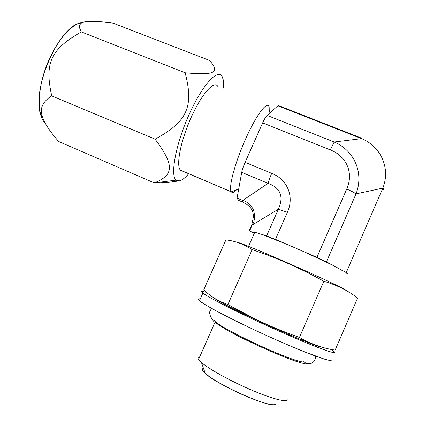 <?xml version="1.0" encoding="UTF-8"?>
<svg xmlns="http://www.w3.org/2000/svg" width="426" height="426" viewBox="0 0 426 426"><rect width="100%" height="100%" fill="white"/><g stroke="black" fill="none" stroke-linecap="round" stroke-linejoin="round"><path stroke-width="0.64" d="M237.08 199.725L237.074 198.095L242.671 200.481L242.644 202.1C248.076 204.592 251.452 207.867 252.778 211.935L253.571 216.062L251.761 224.907L252.07 225.375L251.766 224.907L252.229 225.019C254.785 221.264 255.185 216.078 253.422 209.448C249.982 204.097 246.398 201.109 242.671 200.481C246.398 201.109 249.982 204.097 253.422 209.448C255.185 216.078 254.785 221.264 252.229 225.019L278.386 209.193C283.982 196.535 280.553 187.93 268.098 183.366C280.553 187.93 283.982 196.535 278.386 209.193L266.628 235.866L254.743 232.223C253.555 232 253.209 232.143 253.699 232.655L254.354 233.198L253.699 232.655C253.209 232.143 253.555 232 254.743 232.223L261.697 234.353L287.316 244.508L266.628 235.866L278.386 209.193L287.337 212.404C294.638 196.684 287.428 179.447 271.703 173.355C269.962 177.349 268.758 180.688 268.098 183.366L241.718 172.349C242.25 169.639 243.379 166.305 245.11 162.343L271.703 173.355C269.962 177.349 268.758 180.688 268.098 183.366L242.671 200.481L242.644 202.1L237.08 199.725L237.074 198.095L241.718 172.349C242.25 169.639 243.379 166.305 245.11 162.343L262.666 122.89C264.418 119.024 265.883 116.527 267.059 115.393L277.906 105.797L267.059 115.393L334.197 142.028L330.288 149.909L262.666 122.89L245.11 162.343L271.703 173.355C287.428 179.447 294.638 196.684 287.337 212.404L275.473 239.369L261.697 234.353L287.316 244.508L304.867 252.123L332.344 265.041L340.72 269.589C342.328 270.59 343.052 271.208 342.893 271.442C343.052 271.208 342.328 270.59 340.72 269.589L326.46 261.841L304.867 252.123L332.344 265.041L316.928 257.357L346.705 189.075C353.905 173.094 346.684 156.22 330.288 149.909C346.684 156.22 353.905 173.094 346.705 189.075C350.886 190.811 353.995 192.414 356.04 193.873L326.46 261.841L356.04 193.873C364.108 172.956 354.405 150.495 334.197 142.028L361.615 138.652C380.615 146.299 390.812 168.052 382.846 188.111L356.04 193.873C364.108 172.956 354.405 150.495 334.197 142.028L361.615 138.652L277.906 105.797L278.684 105.643L361.86 138.274M234.982 191.295C233.363 192.605 232.17 192.808 231.393 191.897C228.155 188.617 234.625 163.504 245.568 139.041C256.473 114.514 267.603 100.067 269.152 107.059L269.301 112.256M269.152 107.059L268.63 105.898C265.957 101.777 254.753 117.784 244.503 141.453C234.215 165.08 228.373 188.329 231.323 191.806L238.72 188.968L231.393 191.897L180.491 170.192C175.981 166.087 180.193 142.582 190.31 119.365C200.38 96.09 212.941 80.961 217.201 85.653M218.091 86.947C214.89 79.406 202.174 92.916 191.365 116.99C180.491 140.985 175.73 166.353 180.597 170.299L231.393 191.897C232.42 193.058 234.13 192.376 236.515 189.852M179.623 180.832L176.178 180.139L154.287 182.908L176.178 180.139C169.942 175.757 175.65 144.244 189.32 114.077C202.925 83.821 218.724 67.484 222.452 77.255L223.293 80.253L223.512 88.134C223.836 83.32 223.485 79.689 222.452 77.255C218.724 67.484 202.925 83.821 189.32 114.077C175.65 144.244 169.942 175.757 176.178 180.139C179.058 182.221 183.239 180.091 188.707 173.749C185.219 177.807 182.195 180.166 179.623 180.832L171.54 181.939M154.287 182.908C173.478 175.113 175.118 166.039 155.08 139.153C187.349 121.618 193.974 106.713 185.14 72.777C215.897 75.636 219.725 72.298 209.565 60.455L113.135 23.169L209.565 60.455C219.725 72.298 215.897 75.636 185.14 72.777L81.323 31.918L185.14 72.777C193.974 106.713 187.349 121.618 155.08 139.153L51.732 95.887L155.08 139.153C175.118 166.039 173.478 175.113 154.287 182.908L58.644 141.512L154.287 182.908C162.631 183.01 168.994 182.568 173.371 181.582M42.318 116.176C39.559 108.401 42.701 101.638 51.732 95.887C44.389 62.83 50.758 49.315 81.323 31.918C78.267 26.604 78.996 23.382 83.507 22.253C87.772 20.725 97.65 21.028 113.135 23.169C83.773 19.489 75.684 20.773 81.323 31.918C50.758 49.315 44.389 62.83 51.732 95.887C42.701 101.638 39.559 108.401 42.318 116.176C43.953 122.4 49.395 130.846 58.644 141.512M82.894 22.461C71.43 23.265 55.06 42.451 46.056 67.047C36.982 91.627 37.232 115.845 45.374 123.391C43.148 121.234 41.492 118.029 40.395 113.774C32.12 88.347 58.564 27.445 79.763 23.11L82.41 22.514M275.744 403.923C274.775 407.038 254.966 400.93 234.199 390.78C213.41 380.674 199.176 370.29 202.882 368.596M275.691 404.018C275.026 410.249 217.516 385.328 205.257 373.426L201.45 362.526C208.857 368.953 229.747 380.626 250.089 389.455C270.451 398.315 286.048 402.522 287.209 399.86L287.262 399.742C286.48 402.916 267.789 397.559 244.982 387.186C222.18 376.85 201.631 364.406 198.548 359.501C197.749 358.287 197.808 357.483 198.718 357.079C197.174 357.776 198.085 359.592 201.45 362.526M199.123 358.202L198.718 357.079L199.123 358.202M199.73 356.834L198.718 357.079L199.73 356.834M236.819 242.218C237.607 241.643 262.751 251.878 293.056 265.286C323.382 278.695 348.111 290.543 347.217 291.091C348.111 290.543 323.382 278.695 293.056 265.286C262.751 251.878 237.607 241.643 236.819 242.218M215.066 320.075C214.283 320.203 214.353 320.725 215.274 321.646C218.879 325.342 239.849 336.647 262.597 346.902C285.356 357.185 303.552 363.548 303.813 361.578C305.788 363.511 308.094 364.166 310.714 363.532C314.138 362.26 315.703 359.768 315.405 356.056C315.703 359.768 314.138 362.26 310.714 363.532L307.263 364.193C302.987 363.5 297.561 361.956 290.99 359.56C278.599 354.879 264.583 348.809 248.944 341.354C234.071 334.41 222.356 327.786 213.804 321.476C210.327 317.024 209.044 313.541 209.954 311.028L211.605 308.376M277.906 105.797L361.615 138.652L361.94 138.322L361.615 138.652C380.615 146.299 390.812 168.052 382.846 188.111L346.242 272.592C347.472 273.263 347.776 273.54 347.153 273.423L345.875 273.045C347.856 273.705 347.978 273.551 346.242 272.592L340.72 269.589L346.242 272.592L382.846 188.111L356.04 193.873C353.995 192.414 350.886 190.811 346.705 189.075L316.928 257.357L275.473 239.369L287.337 212.404L278.386 209.193L252.229 225.019L249.721 230.684C248.598 230.354 248.875 230.636 250.552 231.52L253.518 233.07L249.263 230.562L251.761 224.907L252.229 225.019L249.721 230.684L249.263 230.562M334.197 142.028L330.288 149.909L262.666 122.89C264.418 119.024 265.883 116.527 267.059 115.393L334.197 142.028M237.074 198.095L242.671 200.481L268.098 183.366L241.718 172.349L237.074 198.095M382.846 188.111C383.959 189.032 384.135 189.591 383.379 189.799C384.14 189.602 383.97 189.037 382.846 188.111M199.357 298.807L200.305 298.903L199.357 298.807L198.346 299.467C199.251 300.649 201.935 302.62 206.402 305.378C216.765 311.502 235.887 321.263 257.831 331.508C274.823 339.352 290.319 346.109 304.324 351.785L324.66 359.198C328.744 360.316 330.965 360.566 331.322 359.943C332.355 362.84 306.198 353.356 271.474 337.743C236.776 322.168 204.879 305.58 199.49 300.745L202.882 293.104C208.42 297.582 240.45 313.824 275.127 329.378C309.835 344.969 335.837 354.773 334.65 352.233L331.215 349.411C333.345 350.784 334.49 351.727 334.65 352.233L334.522 352.526M334.65 352.233C334.341 352.739 332.168 352.382 328.137 351.162L307.918 343.505C293.961 337.749 278.482 330.97 261.484 323.169C239.529 312.988 220.338 303.413 209.89 297.508C205.375 294.861 202.643 293.003 201.69 291.938L202.627 291.437L206.647 292.396L202.627 291.437C201.205 291.299 201.29 291.853 202.882 293.104M321.113 346.934C310.022 345.31 221.909 304.968 214.097 298.051C219.635 301.917 233.597 309.154 255.989 319.75C272.092 327.29 286.852 333.819 300.266 339.341C310.767 343.628 317.716 346.157 321.113 346.934M357.616 298.03L335.14 350.113L357.616 298.03C348.164 290.708 336.913 285.111 323.867 281.24L299.43 337.451C311.31 344.171 323.212 348.388 335.14 350.113C325.011 348.628 314.979 345.406 305.043 340.443L299.43 337.451L323.867 281.24C300.389 268.263 276.479 257.73 252.128 249.647L227.915 304.489L255.675 319.234C269.621 325.965 284.206 332.035 299.43 337.451C274.083 328.446 250.243 317.461 227.915 304.489L252.128 249.647C243.464 244.018 234.715 240.781 225.881 239.934L203.782 289.717C210.13 296.267 218.171 301.193 227.915 304.489C218.171 301.193 210.13 296.267 203.782 289.717L225.881 239.934C234.715 240.781 243.464 244.018 252.128 249.647C276.479 257.73 300.389 268.263 323.867 281.24C336.913 285.111 348.164 290.708 357.616 298.03M231.323 191.806L180.491 170.192M248.55 246.34L254.78 232.229M214.928 322.434L198.548 359.501M255.659 319.223L255.989 319.75M304.973 340.406L300.266 339.341M40.395 113.774L42.499 116.777M79.763 23.11L83.336 22.306"/></g></svg>
